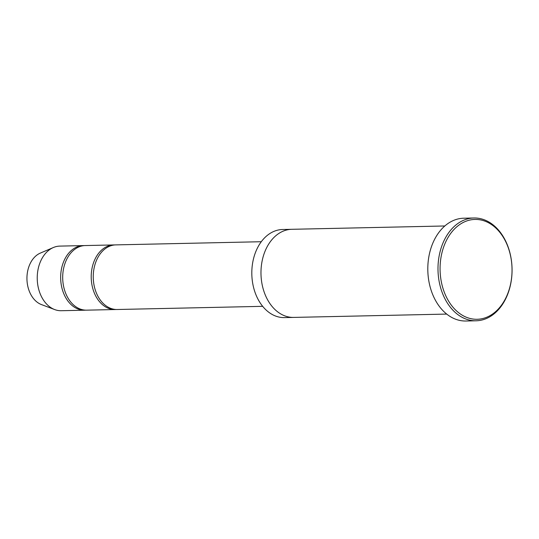 <?xml version="1.0" encoding="UTF-8"?>
<svg xmlns="http://www.w3.org/2000/svg" width="539" height="539" viewBox="0 0 539 539"><rect width="100%" height="100%" fill="white"/><g stroke="black" fill="none" stroke-linecap="round" stroke-linejoin="round"><path stroke-width="0.81" d="M115.191 309.541L86.678 310.161A32.313 23.278 -91.2 0 1 62.922 281.944A32.313 23.278 -91.2 0 1 80.156 246.458A32.313 23.278 -91.2 0 1 85.27 245.555L113.79 244.935A32.313 23.278 88.8 0 0 108.669 245.838A32.313 23.278 88.8 0 0 91.441 281.324A32.313 23.278 88.8 0 0 115.191 309.541A32.313 23.278 88.8 0 0 116.215 309.487M114.807 244.942A32.313 23.278 88.8 0 0 113.79 244.935M444.81 225.976L291.761 229.304A44.063 31.74 88.8 0 0 284.787 230.544A44.063 31.74 88.8 0 0 261.287 278.933A44.063 31.74 88.8 0 0 293.681 317.41L446.73 314.082M293.418 317.417L284.511 317.606A44.063 31.74 -91.2 0 1 252.124 279.135A44.063 31.74 -91.2 0 1 275.618 230.746A44.063 31.74 -91.2 0 1 282.598 229.506L291.505 229.311M467.05 220.842A49.938 35.978 88.8 0 0 450.368 303.828A49.938 35.978 88.8 0 0 510.716 283.433A49.938 35.978 88.8 0 0 467.05 220.842M262.682 306.334L117.232 309.501A32.313 23.278 -91.2 0 1 93.476 281.284A32.313 23.278 -91.2 0 1 110.711 245.797A32.313 23.278 -91.2 0 1 115.824 244.888L261.28 241.721M84.252 245.609A32.313 23.278 88.8 0 0 83.235 245.595A32.313 23.278 88.8 0 0 78.115 246.505A32.313 23.278 88.8 0 0 60.887 281.991A32.313 23.278 88.8 0 0 84.643 310.208A32.313 23.278 88.8 0 0 85.661 310.154M83.235 245.595L59.809 246.107A32.313 23.278 88.8 0 0 54.695 247.017A32.313 23.278 88.8 0 0 53.361 247.522A32.313 23.278 88.8 0 0 37.238 278.919A32.313 23.278 88.8 0 0 54.709 309.581A32.313 23.278 88.8 0 0 61.217 310.72L84.643 310.208M53.361 247.522L40.324 253.101A26.802 19.31 88.8 0 0 26.95 279.141A26.802 19.31 88.8 0 0 41.442 304.575L54.709 309.581M476.146 320.786L465.959 321.008A51.407 37.036 -91.2 0 1 428.168 276.116A51.407 37.036 -91.2 0 1 455.583 219.663A51.407 37.036 -91.2 0 1 463.722 218.214L473.909 217.992A51.407 37.036 88.8 0 0 465.77 219.44A51.407 37.036 88.8 0 0 438.355 275.894A51.407 37.036 88.8 0 0 476.146 320.786A51.407 37.036 88.8 0 0 512.05 268.584A51.407 37.036 88.8 0 0 473.909 217.992"/></g></svg>
